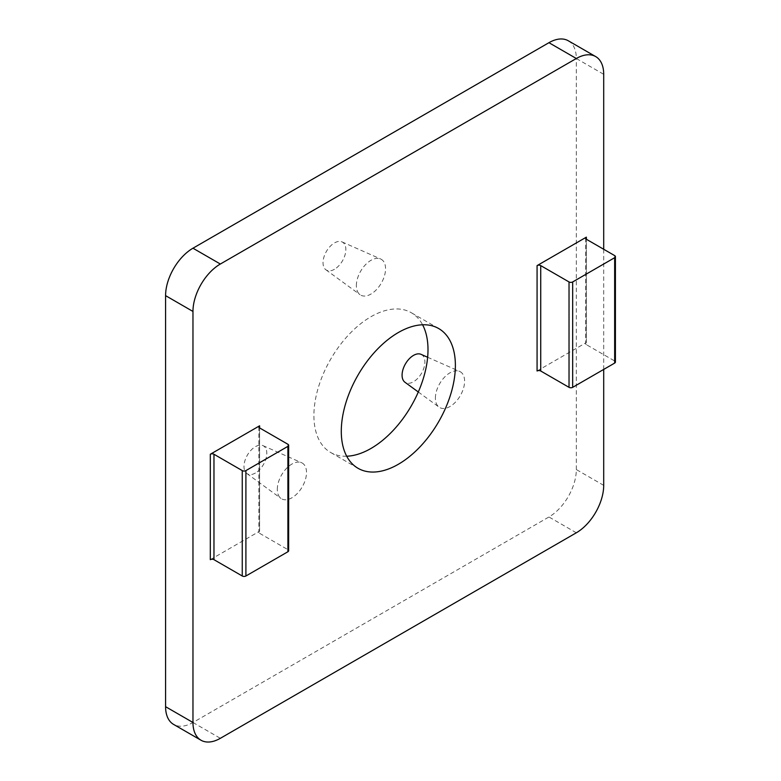 <?xml version="1.0" encoding="UTF-8"?>
<svg xmlns="http://www.w3.org/2000/svg" width="781" height="781" viewBox="0 0 781 781"><rect width="100%" height="100%" fill="white"/><g stroke="black" fill="none" stroke-linecap="round" stroke-linejoin="round"><path stroke-width="0.59" stroke-dasharray="3.9 2.93" d="M603.703 485.362L576.319 469.547A38.728 22.356 -60 0 1 548.945 516.973L192.966 722.493A38.728 22.356 -60 0 1 173.607 724.417M568.304 40.778A38.728 22.356 -60 0 1 576.319 58.507L603.703 74.312M346.705 456.221A80.677 46.577 -60 0 1 330.617 452.463A80.677 46.577 -60 0 1 330.617 359.309A80.677 46.577 -60 0 1 411.294 312.722A80.677 46.577 -60 0 1 422.589 324.779M435.398 398.085A20.657 11.92 -60 0 1 443.998 377.75A20.657 11.92 -60 0 1 459.667 371.434A20.657 11.92 -60 0 1 463.66 387.737A20.657 11.92 -60 0 1 450.002 406.52A20.657 11.92 -60 0 1 439.059 407.135A20.657 11.92 -60 0 1 435.398 398.085M356.351 285.631A20.657 11.92 -60 0 1 364.952 265.296A20.657 11.92 -60 0 1 380.62 258.98A20.657 11.92 -60 0 1 384.613 275.283A20.657 11.92 -60 0 1 370.955 294.066A20.657 11.92 -60 0 1 360.012 294.681A20.657 11.92 -60 0 1 356.351 285.631M277.304 489.365A20.657 11.92 -60 0 1 285.905 469.02A20.657 11.92 -60 0 1 301.573 462.713A20.657 11.92 -60 0 1 305.566 479.017A20.657 11.92 -60 0 1 291.909 497.79A20.657 11.92 -60 0 1 280.965 498.415A20.657 11.92 -60 0 1 277.304 489.365M576.319 469.547L576.319 58.507M603.703 369.423L603.703 249.266M210.314 559.665L259.595 531.207L259.595 427.91L259.595 533.316A2.577 1.494 180 0 1 258.843 532.261A2.577 1.494 180 0 1 259.595 531.207M537.074 371.004L586.365 342.547L586.365 239.259L586.365 344.655L614.657 360.988A2.577 1.494 180 0 1 615.418 362.042M586.365 344.655A2.577 1.494 180 0 1 585.604 343.601A2.577 1.494 180 0 1 586.365 342.547M259.595 533.316L287.896 549.648A2.577 1.494 180 0 1 288.648 550.703M255.397 473.022A16.137 9.313 -60 0 1 246.845 473.511A16.137 9.313 -60 0 1 247.333 455.196A16.137 9.313 -60 0 1 262.953 445.619A16.137 9.313 -60 0 1 266.067 458.349A16.137 9.313 -60 0 1 255.397 473.022M334.444 269.299A16.137 9.313 -60 0 1 325.892 269.777A16.137 9.313 -60 0 1 326.38 251.462A16.137 9.313 -60 0 1 342 241.885A16.137 9.313 -60 0 1 345.114 254.626A16.137 9.313 -60 0 1 334.444 269.299M421.047 354.34A16.137 9.313 -60 0 1 424.161 367.08A16.137 9.313 -60 0 1 413.491 381.753A16.137 9.313 -60 0 1 404.939 382.241M192.966 722.493L220.349 738.309M576.319 532.788L548.945 516.973M614.657 360.988L614.657 255.592M287.896 549.648L287.896 444.252M246.845 473.511L280.965 498.415M262.953 445.619L301.573 462.713M325.892 269.777L360.012 294.681M342 241.885L380.62 258.98M418.304 391.994L439.059 407.135M427.637 357.259L459.667 371.434M438.678 328.537L411.294 312.722M358.001 468.278L330.617 452.463M585.604 238.205L585.604 343.601M258.843 426.865L258.843 532.261"/><path stroke-width="1.17" d="M165.582 706.688L192.966 722.493A38.728 22.356 120 0 0 200.99 740.222L173.607 724.417A38.728 22.356 -60 0 1 165.582 706.688L165.582 295.638A38.728 22.356 -60 0 1 192.966 248.212L548.945 42.691A38.728 22.356 -60 0 1 568.304 40.778L595.688 56.583A38.728 22.356 120 0 0 576.319 58.507L220.349 264.027A38.728 22.356 120 0 0 192.966 311.453L165.582 295.638M200.99 740.222A38.728 22.356 120 0 0 220.349 738.309L576.319 532.788A38.728 22.356 120 0 0 603.703 485.362L603.703 369.423M603.703 249.266L603.703 74.312A38.728 22.356 120 0 0 595.688 56.583M422.589 324.779A80.677 46.577 -60 0 1 427.998 349.663A80.677 46.577 -60 0 1 370.955 448.47A80.677 46.577 -60 0 1 346.705 456.221M455.382 365.469A80.677 46.577 120 0 0 438.678 328.537A80.677 46.577 120 0 0 358.001 375.114A80.677 46.577 120 0 0 358.001 468.278A80.677 46.577 120 0 0 420.168 446.664A80.677 46.577 120 0 0 455.382 365.469M259.595 425.811A2.577 1.494 0 0 0 258.843 426.865A2.577 1.494 0 0 0 259.595 427.91L259.595 425.811L210.314 454.259L210.314 559.665A2.577 1.494 180 0 1 213.965 559.665L242.256 575.997A2.577 1.494 180 0 0 245.908 575.997L287.896 551.757L287.896 446.361L245.908 470.601L245.908 575.997M586.365 237.151A2.577 1.494 0 0 0 585.604 238.205A2.577 1.494 0 0 0 586.365 239.259L586.365 237.151L537.074 265.608L537.074 371.004A2.577 1.494 180 0 1 540.725 371.004L569.027 387.337A2.577 1.494 180 0 0 572.678 387.337L614.657 363.097L614.657 257.701L572.678 281.941L572.678 387.337M192.966 722.493L192.966 311.453M614.657 257.701A2.577 1.494 0 0 0 615.418 256.646A2.577 1.494 0 0 0 614.657 255.592L586.365 239.259M572.678 281.941A2.577 1.494 0 0 1 569.027 281.941L540.725 265.608A2.577 1.494 0 0 0 537.074 265.608M615.418 256.646L615.418 362.042A2.577 1.494 180 0 1 614.657 363.097M210.314 454.259A2.577 1.494 0 0 1 213.965 454.259L242.256 470.601A2.577 1.494 0 0 0 245.908 470.601M287.896 446.361A2.577 1.494 0 0 0 288.648 445.307L288.648 550.703A2.577 1.494 180 0 1 287.896 551.757M259.595 427.91L287.896 444.252A2.577 1.494 0 0 1 288.648 445.307M418.304 391.994L404.939 382.241A16.137 9.313 -60 0 1 405.427 363.917A16.137 9.313 -60 0 1 421.047 354.34L427.637 357.259M548.945 42.691L576.319 58.507M220.349 264.027L192.966 248.212M540.725 265.608L540.725 371.004M569.027 281.941L569.027 387.337M242.256 470.601L242.256 575.997M213.965 454.259L213.965 559.665"/></g></svg>
